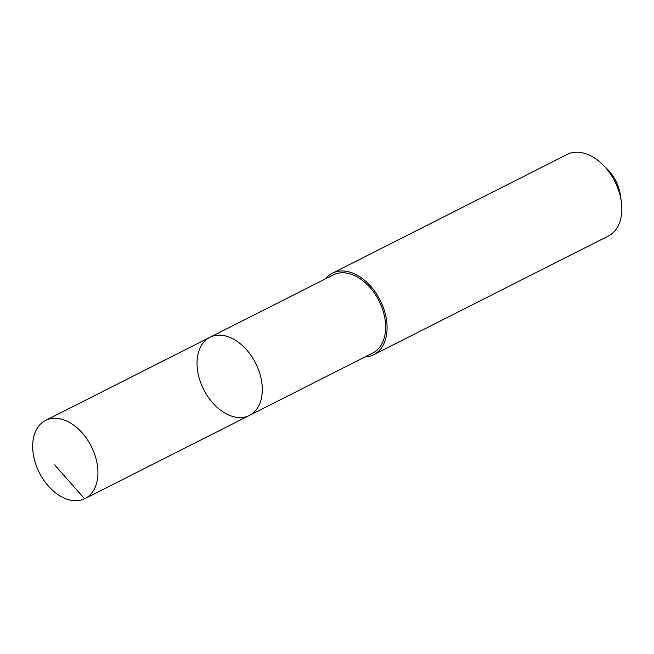 <?xml version="1.0" encoding="UTF-8"?>
<svg xmlns="http://www.w3.org/2000/svg" width="654" height="654" viewBox="0 0 654 654"><rect width="100%" height="100%" fill="white"/><g stroke="black" fill="none" stroke-linecap="round" stroke-linejoin="round"><path stroke-width="0.98" d="M209.918 337.309L333.27 274.917A43.761 29.111 63.2 0 1 375.11 294.153A43.761 29.111 63.2 0 1 372.772 353.021L249.427 415.421A43.769 29.111 -116.8 0 0 251.765 356.544A43.769 29.111 -116.8 0 0 209.918 337.309A43.769 29.111 -116.8 0 0 203.688 389.506A43.769 29.111 -116.8 0 0 249.427 415.421A43.769 29.111 -116.8 0 0 251.765 356.544A43.769 29.111 -116.8 0 0 209.918 337.309L45.551 420.448A43.769 29.119 63.2 0 1 87.399 439.684A43.769 29.119 63.2 0 1 85.061 498.569A43.769 29.119 63.2 0 1 43.213 479.325A43.769 29.119 63.2 0 1 45.551 420.448M325.471 278.857A45.69 30.395 63.2 0 1 332.396 273.2A45.69 30.395 63.2 0 1 380.146 300.251A45.69 30.395 63.2 0 1 373.647 354.738A45.69 30.395 63.2 0 1 364.981 356.961M332.396 273.2L567.149 154.458A45.69 30.395 63.2 0 1 602.571 164.489A45.69 30.395 63.2 0 1 621.3 201.514A45.69 30.395 63.2 0 1 608.392 235.996L373.647 354.738M602.571 164.489L607.084 168.92A32.504 21.623 63.2 0 1 620.409 195.252L621.3 201.514M85.56 498.307L84.562 498.814L54.691 464.871M249.427 415.421L85.061 498.569"/></g></svg>
